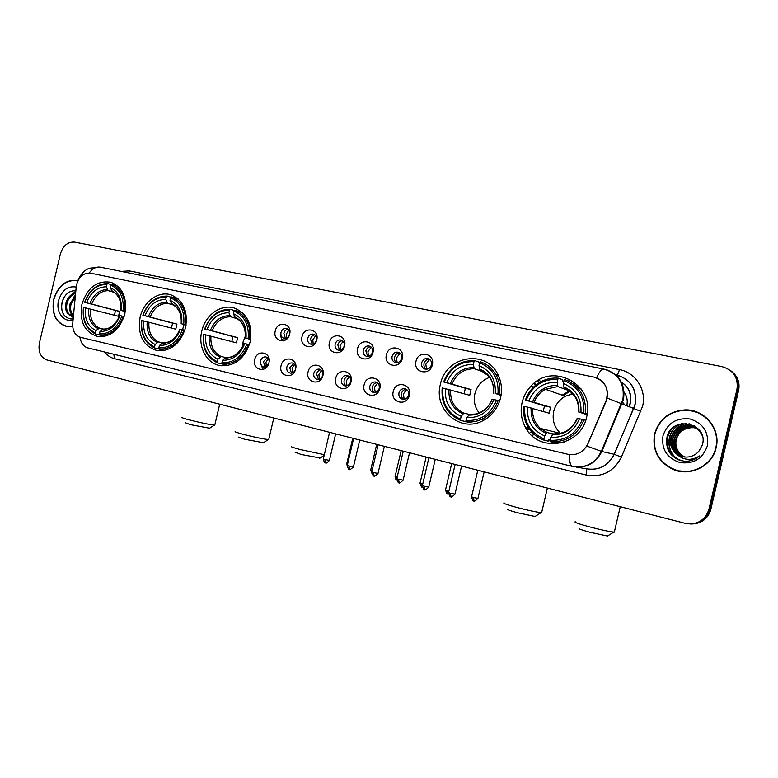 <?xml version="1.0" encoding="UTF-8"?>
<svg xmlns="http://www.w3.org/2000/svg" width="778" height="778" viewBox="0 0 778 778"><rect width="100%" height="100%" fill="white"/><g stroke="black" fill="none" stroke-linecap="round" stroke-linejoin="round"><path stroke-width="1.17" d="M522.087 402.625C520.161 411.377 521.289 419.624 525.461 427.375C538.152 453.263 580.933 446.767 586.631 417.027C595.705 384.293 551.728 361.342 530.703 386.481C526.434 391.101 523.555 396.488 522.087 402.625M140.079 317.366C137.434 335.337 143.249 346.443 157.496 350.693C171.141 351.296 180.506 343.575 185.592 327.528C188.179 311.2 183.355 300.318 171.111 294.901C158.624 290.505 143.453 301.65 140.079 317.366M201.794 331.136C197.69 347.153 206.948 364.192 220.923 365.718C235.228 366.195 244.973 358.259 250.156 341.931C252.782 325.399 247.744 314.195 235.063 308.321C221.701 303.264 205.295 314.711 201.794 331.136M440.377 384.39C433.327 409.559 460.372 433.297 483.012 420.655C492.046 415.773 497.891 408.168 500.575 397.821C502.355 389.739 501.518 382.095 498.066 374.899C486.289 348.554 445.609 355.954 440.377 384.39M525.996 428.289L526.842 427.706M81.904 304.383C79.288 321.674 84.627 332.401 97.902 336.553C110.875 337.214 119.851 329.678 124.82 313.962C127.368 297.925 122.778 287.383 111.05 282.317C97.104 280.148 87.389 287.51 81.904 304.383M268.925 362.83C266.728 373.644 251.877 370.114 254.746 359.553C256.876 348.816 271.765 352.162 268.925 362.83M269.149 361.43C268.974 358.979 267.856 357.472 265.804 356.908C263.207 356.694 261.447 358.036 260.513 360.924C260.066 364.153 261.175 366.156 263.849 366.934L268.429 364.367M295.621 368.986C293.394 379.936 278.174 376.328 281.082 365.631C283.241 354.768 298.499 358.191 295.621 368.986M286.839 367.012C286.392 370.299 287.559 372.331 290.32 373.109C292.898 373.216 294.638 371.855 295.533 369.015C295.99 365.825 294.881 363.803 292.236 362.947C289.581 362.733 287.782 364.085 286.839 367.012M322.977 375.307C320.731 386.394 305.132 382.688 308.078 371.865C310.257 360.866 325.894 364.376 322.977 375.307M313.826 373.236C313.378 376.601 314.594 378.662 317.453 379.431C320.079 379.528 321.839 378.147 322.744 375.297C323.191 372.049 322.053 369.997 319.32 369.132C316.607 368.928 314.779 370.289 313.826 373.236M351.034 381.784C348.758 393.016 332.76 389.214 335.756 378.254C337.944 367.119 353.99 370.717 351.034 381.784M341.493 379.625C341.046 383.068 342.31 385.168 345.296 385.927C347.951 385.985 349.73 384.585 350.625 381.735C351.082 378.439 349.896 376.348 347.076 375.482C344.304 375.278 342.446 376.659 341.493 379.625M379.81 388.436C377.505 399.804 361.099 395.914 364.133 384.809C366.35 373.528 382.805 377.223 379.81 388.436M369.851 386.18C369.414 389.72 370.756 391.859 373.887 392.579C376.562 392.589 378.341 391.178 379.226 388.348C379.683 384.974 378.448 382.854 375.521 381.988C372.711 381.794 370.814 383.194 369.851 386.18M409.335 395.253C407.011 406.777 390.167 402.78 393.25 391.538C395.487 380.102 412.369 383.894 409.335 395.253M398.949 392.9C398.521 396.586 399.96 398.754 403.267 399.415C405.941 399.347 407.701 397.918 408.567 395.117C409.014 391.665 407.721 389.515 404.686 388.65C401.827 388.494 399.911 389.904 398.949 392.9M289.659 334.063C287.452 344.936 272.368 341.591 275.256 330.961C277.396 320.166 292.518 323.327 289.659 334.063C290.009 331.302 289.085 329.444 286.897 328.472C284.058 327.917 282.083 329.24 280.994 332.43C280.537 335.367 281.5 337.321 283.873 338.294C286.275 338.751 288.103 337.701 289.348 335.143M316.772 339.908C314.536 350.917 299.083 347.484 302.01 336.728C304.169 325.797 319.67 329.045 316.772 339.908M307.738 338.197C307.281 341.153 308.253 343.127 310.665 344.139C313.524 344.615 315.498 343.273 316.568 340.103C317.025 337.244 316.111 335.289 313.835 334.219C310.899 333.606 308.866 334.939 307.738 338.197M344.566 345.899C342.31 357.053 326.459 353.533 329.434 342.641C331.613 331.574 347.503 334.89 344.566 345.899M335.153 344.109C334.696 347.066 335.678 349.069 338.109 350.119C341.065 350.645 343.098 349.293 344.207 346.054C344.664 343.215 343.75 341.231 341.464 340.122C338.43 339.432 336.32 340.764 335.153 344.109M373.08 352.045C370.795 363.336 354.535 359.728 357.549 348.7C359.757 337.487 376.056 340.9 373.08 352.045M363.258 350.168C362.791 353.124 363.783 355.157 366.234 356.236C369.297 356.839 371.398 355.478 372.545 352.171C373.002 349.351 372.098 347.358 369.832 346.191C366.671 345.403 364.483 346.725 363.258 350.168M402.323 358.347C400.009 369.783 383.34 366.088 386.394 354.914C388.621 343.565 405.338 347.056 402.323 358.347M392.083 356.382C391.616 359.329 392.598 361.362 395.049 362.509C398.219 363.2 400.407 361.838 401.604 358.434C402.07 355.682 401.195 353.679 398.988 352.453C395.681 351.491 393.386 352.804 392.083 356.382M432.335 364.814C429.991 376.406 412.885 372.604 415.987 361.293C418.233 349.789 435.388 353.377 432.335 364.814M421.647 362.762C421.18 365.641 422.143 367.693 424.525 368.908C427.851 369.754 430.146 368.402 431.43 364.863C431.887 362.227 431.08 360.253 429.009 358.94C425.537 357.715 423.076 358.989 421.647 362.762M260.377 362.781L262.974 369.453M280.848 333.412C280.469 336.466 281.237 338.955 283.163 340.9M263.849 366.934L266.193 367.488M265.094 366.915L263.431 361.644L267.379 357.617M291.468 373.1L289.688 367.712L293.802 363.627M318.494 379.44L316.588 373.917C317.278 371.544 318.708 370.172 320.876 369.793M346.2 385.937C344.401 384.614 343.72 382.727 344.168 380.286C344.878 377.845 346.366 376.455 348.641 376.114M374.617 392.589C372.711 391.256 371.991 389.331 372.438 386.822C373.177 384.303 374.733 382.893 377.106 382.591M403.763 399.415C401.759 398.073 400.981 396.109 401.438 393.522C402.207 390.926 403.831 389.496 406.311 389.243M285.39 338.42L283.844 333.276C284.544 330.893 285.964 329.522 288.113 329.152M312.153 344.284L310.51 339.023C311.229 336.563 312.717 335.172 314.973 334.851M339.597 350.295L337.837 344.917C338.586 342.388 340.142 340.978 342.495 340.696M367.722 356.45L365.854 350.966C366.642 348.349 368.266 346.92 370.727 346.696M396.566 362.772C394.796 361.42 394.135 359.553 394.582 357.16C395.399 354.457 397.101 353.017 399.678 352.852M426.159 369.239C424.302 367.877 423.602 365.971 424.049 363.521C424.914 360.729 426.684 359.271 429.388 359.164M76.205 286.994L76.594 284.592C79.171 276.462 83.81 272.65 90.501 273.156L594.003 377.097C605.342 381.045 609.349 388.981 606.023 400.894L587.75 443.995C583.461 452.319 576.838 455.752 567.862 454.294L80.572 337.321C75.058 335.425 72.442 330.815 72.724 323.492L76.205 286.994M527.183 430.127L529.4 429.077M536.168 384.799L534.292 383.155M626.757 405.834C627.895 400.796 627.01 396.206 624.082 392.063M77.742 280.654L77.722 280.654C66.237 279.059 58.214 285.322 53.663 299.433C51.445 313.913 55.773 322.948 66.665 326.536L72.558 326.39M66.091 326.167L67.316 326.634M654.57 433.968C652.013 449.995 658.12 461.782 672.892 469.329C689.95 477.109 712.337 466.168 716.12 447.749C721.109 428.873 704.43 409.014 684.951 409.889C669.168 411.144 659.044 419.177 654.57 433.968M670.15 467.666L678.98 471.205M597.29 378.137C604.175 381.521 607.599 387.269 607.53 395.389L606.266 400.981L586.952 446.105L601.851 451.493C595.54 463.669 585.815 468.667 572.666 466.469L572.433 466.411C570.274 465.507 569.34 461.578 569.652 454.634M691.204 523.973C701.299 523.788 707.834 518.955 710.81 509.473L738.623 390.361L737.797 389.817C739.275 381.765 736.727 375.259 730.163 370.299C736.727 375.259 739.275 381.765 737.797 389.817L709.886 509.386L737.797 389.817L736.97 389.272C738.429 377.534 733.382 369.968 721.809 366.564L74.6 242.114C67.754 241.686 63.008 245.673 60.363 254.066L39.396 343.117C38.025 351.802 40.514 357.413 46.865 359.942L685.194 523.322C697.137 525.179 705.053 520.501 708.943 509.308L736.97 389.272M690.203 523.954C700.336 523.769 706.901 518.916 709.886 509.386C706.901 518.916 700.336 523.769 690.203 523.954M699.441 413.128L690.242 410.58M738.623 390.361C740.092 382.348 737.554 375.862 731.009 370.921M77.654 280.887L77.654 280.887C66.286 279.312 58.35 285.507 53.847 299.472C51.649 313.806 55.928 322.744 66.704 326.293L72.315 326.206M73.871 311.463L74.678 302.992M73.433 316.053C69.923 313.359 68.834 309.138 70.166 303.401L75.359 295.796M73.482 315.537C70.71 312.659 69.942 308.701 71.177 303.663L75.252 296.982M73.288 317.609L67.958 313.826L73.414 316.208M67.958 313.826C65.547 310.879 64.934 307.057 66.12 302.36C67.919 297.099 71.09 293.919 75.651 292.82M72.053 316.082C67.326 313.972 65.683 309.488 67.141 302.623C68.707 297.877 71.527 294.784 75.592 293.345M75.845 290.739C69.475 290.457 64.944 294.016 62.24 301.417C60.363 311.492 63.251 317.346 70.886 318.98L73.181 318.727M76.195 287.063C67.812 285.682 61.929 290.175 58.554 300.532C55.53 311.92 63.777 322.987 73.083 319.748M67.997 326.595L68.62 326.75M65.099 316.393C60.927 311.21 60.558 304.888 63.99 297.42M68.95 296.982L75.806 291.098M72.869 298.188L75.427 295.105M707.523 418.788L699.257 413.4M715.799 447.671C720.72 429.028 704.275 409.384 685.019 410.21C669.362 411.426 659.316 419.371 654.881 434.036C652.353 449.937 658.412 461.607 673.067 469.066C689.96 476.71 712.055 465.876 715.799 447.671M723.725 454.148L725.368 447.117M684.766 457.036C678.62 453.652 675.644 448.498 675.839 441.573M684.368 456.997C677.298 453.214 674.438 447.36 675.79 439.424C678.542 431.352 684.309 427.385 693.081 427.521L695.444 427.91M684.572 457.017C677.638 453.204 674.847 447.389 676.199 439.56C678.951 431.498 684.698 427.53 693.461 427.676L695.62 428.017M683.541 456.881C675.907 453.224 672.785 447.224 674.166 438.889C676.928 430.759 682.724 426.772 691.545 426.908L694.725 427.511M683.745 456.91C676.257 453.224 673.203 447.262 674.575 439.025C677.337 430.905 683.123 426.918 691.934 427.064L694.91 427.608M682.714 456.715C674.516 453.224 671.113 447.097 672.513 438.335C675.294 430.166 681.12 426.149 689.989 426.286L693.986 427.141M682.919 456.754C674.866 453.224 671.531 447.126 672.921 438.481C675.703 430.312 681.528 426.305 690.387 426.441L694.17 427.239M675.946 453.428L681.489 456.394C688.219 458.125 693.966 456.482 698.732 451.454L702.446 444.822C708.739 422.571 671.657 415.189 667.038 436.837C665.102 450.161 670.869 458.291 684.319 461.237C690.105 461.471 695.172 459.701 699.519 455.927C690.747 461.179 682.89 460.343 675.946 453.428C671.278 449.207 669.576 443.995 670.84 437.781C673.641 429.563 679.505 425.517 688.423 425.654C695.143 426.558 699.801 430.01 702.408 436.001M682.092 456.56L681.8 456.472C673.369 453.049 669.858 446.864 671.258 437.926C674.059 429.709 679.914 425.673 688.812 425.809L693.412 426.898M695.649 427.958L696.252 428.124M696.456 428.182L697.039 428.377M695.824 428.065L696.436 428.221M696.631 428.279L697.224 428.464M697.419 428.532L697.983 428.736M662.963 435.845C661.271 449.169 666.911 458.077 679.884 462.57C693.636 464.31 702.797 458.719 707.377 445.794C708.991 432.198 703.215 423.271 690.067 418.982C676.393 417.514 667.359 423.135 662.963 435.845M678.183 434.26L684.718 427.978M689.22 426.227L694.17 425.702M679 470.885L688.88 471.633M678.893 459.954C666.153 454.751 662.963 436.02 673.952 426.986M681.363 460.732C664.558 454.984 665.122 428.639 682.695 423.485M675.207 430.263C678.455 426.626 682.335 424.341 686.867 423.407M676.636 431.08L681.742 426.665M682.753 426.091L689.493 423.854M678.153 459.652C666.571 454.527 663.099 437.693 672.182 428.454M681.168 460.683C664.616 455.013 664.752 429.174 681.966 423.592M673.495 432.218C676.763 427.511 681.09 424.564 686.459 423.378M674.866 433.2L680.954 426.957M682.082 426.266L689.211 423.786M209.583 428.211L190.367 424.632L185.368 422.755M181.994 417.271C181.031 417.446 183.297 418.272 188.791 419.77C200.092 422.649 208.63 424.428 214.417 425.109L214.874 424.681M99.856 335.046L95.83 334.122L95.393 332.935C86.28 328.491 82.332 319.991 83.547 307.427L85.385 307.835C84.384 318.97 87.914 326.546 95.957 330.562L99.399 328.102L103.231 329.016M114.395 315.226L115.523 310.451L84.744 302.341C89.266 290.515 96.628 284.534 106.819 284.408L106.255 286.781C97.221 286.975 90.666 292.304 86.582 302.749L119.647 311.365L118.489 316.286L85.385 307.835M124.577 311.21C125.822 297.741 121.553 288.813 111.779 284.417L110.875 285.263C120.172 289.484 124.237 298.013 123.089 310.85L125.326 311.404M117.857 286.207L111.779 284.417M124.101 316.578L121.874 316.033C117.167 328.073 109.688 334.025 99.438 333.888L99.866 335.075C110.622 335.269 118.46 329.036 123.362 316.383M99.866 335.075L105.088 336.271M83.547 307.427L83.431 307.417C82.118 320.594 86.251 329.493 95.83 334.122M123.089 310.85L121.183 310.422C122.127 299.073 118.509 291.478 110.32 287.636L110.875 285.263M99.438 333.888L99.992 331.506C109.085 331.525 115.737 326.225 119.958 315.596L121.874 316.033M95.957 330.562L95.393 332.935M110.32 287.636L112.265 291.507M125.287 311.618L121.183 310.422M103.435 329.045L99.992 331.506M119.958 315.596L119.579 315.576C115.834 324.776 109.999 329.425 102.074 329.522M106.819 284.408L107.724 283.571C97.036 283.669 89.334 289.931 84.627 302.341M107.724 283.571L111.507 284.68M86.582 302.749L84.744 302.341M113.637 292.188L108.21 290.641L106.255 286.781M119.647 311.365L115.523 310.451M263.45 442.711L244.331 439.171L238.778 437.08M235.355 431.459C234.285 431.644 236.804 432.568 242.911 434.231C254.182 437.119 262.653 438.889 268.342 439.551L268.838 439.084M184.026 324.601L182.538 329.648M159.227 349.089L154.958 348.106L154.559 346.9C144.873 342.252 140.633 333.461 141.839 320.517L143.794 320.954C142.812 332.43 146.585 340.258 155.133 344.459L158.488 341.882L162.563 342.855M171.432 328.044L172.599 323.152L143.074 315.284C147.771 303.119 155.522 297.001 166.317 296.924L165.743 299.365C156.174 299.52 149.269 304.966 145.019 315.712L176.956 324.125L175.77 329.172L143.794 320.954M185.252 324.669C186.467 310.782 181.887 301.543 171.5 296.953L170.615 297.828C180.496 302.243 184.872 311.074 183.734 324.3L186.107 324.903M178.123 298.937L171.5 296.953M184.843 330.222L182.48 329.639C177.588 342.028 169.711 348.126 158.838 347.912L159.237 349.127C170.635 349.4 178.891 343.02 183.997 329.998M159.237 349.127L164.858 350.411M141.839 320.517L141.645 320.497C140.351 334.063 144.786 343.273 154.958 348.106M183.734 324.3L181.712 323.852C182.636 312.153 178.746 304.295 170.042 300.279L170.615 297.828M158.838 347.912L159.422 345.461C169.05 345.539 176.061 340.112 180.457 329.182L182.48 329.639M155.133 344.459L154.559 346.9M170.042 300.279L171.85 304.217M186.068 325.146L181.712 323.852M162.767 342.884L159.422 345.461M180.457 329.182L179.893 329.123M166.317 296.924L167.202 296.048C155.882 296.097 147.771 302.496 142.88 315.265M167.202 296.048L171.209 297.254M145.019 315.712L143.074 315.284M173.494 305.025L167.562 303.303L165.743 299.365M176.956 324.125L172.599 323.152M320.186 457.979L301.183 454.478L294.988 452.154M291.497 446.377C290.32 446.591 293.131 447.622 299.929 449.47L324.329 454.683M245.401 335.931L243.115 341.853L242.503 346.803M222.255 363.997L217.723 362.956L217.363 361.721C207.055 356.859 202.504 347.756 203.68 334.404L205.752 334.861C204.789 346.706 208.864 354.817 217.957 359.203L221.195 356.509L225.532 357.54M231.825 341.61L233.021 336.592L204.954 329.006C209.846 316.481 218.015 310.218 229.471 310.208L228.878 312.727C218.725 312.824 211.441 318.406 207.026 329.464L237.64 337.623L236.415 342.816L205.752 334.861M242.269 312.591L234.898 310.257L234.042 311.171C244.555 315.8 249.261 324.932 248.163 338.595L249.689 338.965C250.886 324.64 245.965 315.08 234.927 310.266L241.297 312.231M249.689 338.965L250.681 339.237M249.378 344.722L246.869 344.1C241.763 356.859 233.439 363.093 221.915 362.801L222.265 364.036C234.363 364.396 243.076 357.87 248.396 344.459M222.265 364.036L228.333 365.427M203.68 334.404L203.408 334.365C202.124 348.359 206.899 357.89 217.723 362.956M248.163 338.595L246.004 338.119C246.898 326.031 242.717 317.891 233.449 313.699L234.042 311.171M221.915 362.801L222.508 360.272C232.719 360.418 240.12 354.865 244.71 343.613L246.869 344.1M217.957 359.203L217.363 361.721M233.449 313.699L235.102 317.716M250.633 339.519L246.004 338.119M239.274 351.51C235.238 355.76 230.716 357.783 225.698 357.559L222.508 360.272M244.71 343.613L243.942 343.516M229.471 310.208L230.327 309.304C218.326 309.274 209.768 315.829 204.672 328.977M230.327 309.304L234.577 310.607M207.026 329.464L204.954 329.006M237.086 318.688L230.541 316.743L228.878 312.727M237.64 337.623L233.021 336.592M535.721 516.038L535.04 516.466L517.098 512.644C509.901 510.66 506.838 509.522 507.917 509.24M504.086 502.841C502.569 503.162 506.741 504.669 516.582 507.373C527.737 510.271 535.916 512.021 541.109 512.624L541.78 511.973M489.556 377.418C481.942 380.189 477.05 385.635 474.872 393.736C473.364 400.933 474.794 407.322 479.16 412.894M466.207 420.353L465.545 421.54L460.693 420.451L460.518 419.128C447.632 413.371 441.729 403.023 442.808 388.096L445.386 388.669C444.539 401.915 449.801 411.124 461.179 416.318L463.873 413.089L469.329 414.402M464.077 393.736L465.38 388.28L444.219 382.086C449.898 368.179 459.817 361.371 473.987 361.653L473.325 364.464C460.771 364.308 451.93 370.367 446.796 382.659L471.069 389.554L469.718 395.321L445.386 388.669M479.472 363.666L479.423 362.276L474.716 360.593C459.856 360.253 449.48 367.381 443.577 381.979M535.721 385.159L533.844 383.525M541.05 381.619L538.775 380.102M539.212 382.669L537.374 380.948M499.593 394.397C500.487 387.211 499.233 380.578 495.839 374.5C492.153 368.266 487.009 364.026 480.405 361.789L479.676 362.849C492.844 368.315 498.951 378.701 497.998 394.018L501.129 394.864M499.67 400.981L496.559 400.164C490.597 414.363 480.473 421.131 466.187 420.46L466.353 421.793C471.342 422.386 476.233 421.657 480.999 419.614C489.226 415.812 494.944 409.461 498.153 400.544M466.353 421.793L471.157 422.862M442.808 388.096L442.167 387.979C440.99 403.626 447.165 414.45 460.693 420.451M497.998 394.018L495.314 393.415C496.053 379.868 490.626 370.62 479.015 365.67L479.676 362.849M466.187 420.46L466.839 417.65C479.501 418.107 488.506 412.077 493.874 399.561L496.559 400.164M461.179 416.318L460.518 419.128M479.015 365.67L479.938 369.958L488.107 375.589C492.279 380.5 494.088 386.335 493.534 393.104M501.051 395.419L495.314 393.415M493.874 399.561L492.095 399.27C488.847 407.176 483.303 412.097 475.475 414.032L469.523 414.402L466.839 417.65M531.831 435.466L534.301 434.513M529.487 433.074L531.685 431.946M473.987 361.653L474.716 360.593M446.796 382.659L444.219 382.086M484.111 372.088L474.259 368.743L473.325 364.464M471.069 389.554L465.38 388.28M608.202 535.565L607.472 536.013L589.666 532.201C581.604 529.964 578.142 528.69 579.27 528.369M575.282 521.746C573.687 522.116 578.404 523.818 589.432 526.842C600.587 529.75 608.707 531.5 613.774 532.094L614.484 531.403M573.493 393.746L565.305 396.245C559.294 399.62 555.434 404.667 553.712 411.387C552.02 420.032 554.276 427.346 560.491 433.336M550.027 440.124L548.801 439.852L548.189 441.097L544.026 440.163L543.929 438.811C530.09 432.733 523.691 421.958 524.722 406.486L527.474 407.108C526.677 420.83 532.395 430.429 544.61 435.904L547.08 432.49L552.934 433.91M543.18 411.445L544.522 405.892L526.171 400.262C532.133 385.888 542.694 378.905 557.855 379.294L557.174 382.212C543.734 381.949 534.321 388.173 528.933 400.874L550.6 407.244L549.2 413.215L527.474 407.108M569.477 390.867L562.202 395.166M557.855 379.294L558.526 378.186L562.543 379.742L562.533 381.171L563.719 381.628M624.987 405.153L622.264 401.808M621.651 404.93L621.291 404.365M581.088 388.912L568.047 380.802M585.688 420.334L582.352 419.43C576.09 434.114 565.305 441.058 549.997 440.251L550.095 441.603L554.208 442.517L564.595 442.03M585.455 413.449C586.437 396.78 579.493 385.45 564.634 379.46L563.962 380.578C578.103 386.345 584.735 397.169 583.84 413.06L587.205 414.013M550.095 441.603C566.151 442.517 577.441 435.252 583.967 419.819M524.722 406.486L523.934 406.34C522.952 414.392 524.635 421.773 528.972 428.454C532.736 433.998 537.763 437.897 544.026 440.163M583.84 413.06L580.962 412.418C581.643 398.365 575.749 388.728 563.282 383.496L563.962 380.578M549.997 440.251L550.688 437.333C564.235 437.917 573.833 431.732 579.474 418.778L582.352 419.43M544.61 435.904L543.929 438.811M563.282 383.496L563.457 386.695C574.252 391.373 579.415 399.824 578.949 412.048L580.962 412.418M579.474 418.778L577.188 418.379C572.384 429.028 564.371 434.192 553.129 433.9L550.688 437.333M587.089 414.732L578.949 412.048M554.909 432.014L556.105 433.968M560.841 442.624L561.91 442.867M558.526 378.186C549.404 377.437 541.352 380.16 534.36 386.335C530.226 390.167 527.231 394.757 525.383 400.125M528.933 400.874L526.171 400.262M569.408 390.819L557.816 386.569L557.174 382.212M534.146 402.168L534.155 402.177C536.353 396.508 540.088 392.209 545.349 389.292C540.097 392.209 536.373 396.508 534.155 402.177M578.676 412.009C579.065 400.398 574.135 392.355 563.904 387.872L569.457 389.924M550.6 407.244L544.522 405.892M570.332 394.3L572.443 393.493M288.93 330.047L286.285 334.073L286.547 338.109M283.367 338.109L284.515 340.482M315.712 335.6L312.834 339.801L313.184 344.071M343.156 341.309L340.035 345.675L340.482 350.149M371.281 347.183L367.916 351.685L368.451 356.373M400.125 353.202L396.498 357.861L397.14 362.733M429.699 359.397L425.819 364.192L426.558 369.239M268.254 358.541L265.969 362.285L266.3 366.506M263.178 366.759L264.326 368.937M294.609 364.405L292.11 368.315L292.547 372.788M321.606 370.435L318.892 374.51L319.437 379.217M349.273 376.62L346.336 380.85L346.998 385.781M377.631 382.98L374.471 387.347L375.259 392.491M406.7 389.506L403.335 394.008L404.239 399.367M628.994 406.7L630.122 403.267C631.717 394.193 628.78 387.123 621.311 382.066M629.032 406.602L633.788 408.508M121.135 271.386L129.381 270.909L619.405 369.569C618.5 373.061 617.528 374.84 616.507 374.908L615.116 374.607M619.405 369.569C635.5 372.419 646.771 389.924 642.599 406.213L621.408 457.094C613.784 471.731 602.026 477.702 586.145 475.008L114.356 358.639C110.515 357.647 107.306 355.449 104.729 352.035M607.18 398.054L633.642 408.489L635.013 404.317C636.958 389.136 630.764 379.324 616.439 374.879M76.332 285.973L76.526 284.923M607.53 370.104C620.241 375.716 625.551 385.577 623.45 399.688L601.851 451.493L614.134 454.274L633.642 408.489L640.897 411.416M596.609 377.865C599.342 371.641 601.822 368.733 604.049 369.132C618.549 373.625 624.831 383.739 622.896 399.484L601.316 451.357C594.995 463.532 585.377 468.55 572.433 466.411L87.554 347.834C83.479 346.541 80.922 342.962 79.871 337.117M72.694 326.478L72.646 325.525M603.777 369.073L100.712 267.253C96.53 266.446 92.689 268.361 89.198 272.99M708.943 509.308L710.81 509.473M576.158 467.053L585.863 468.696C598.613 470.836 608.036 466.022 614.134 454.274L621.408 457.094M113.899 354.282L114.356 358.639M585.922 468.716C586.807 469.358 586.875 471.449 586.145 475.008M129.381 270.909L128.594 272.893M618.938 375.531L617.956 377.573M90.52 309.08C89.801 318.319 92.757 324.659 99.399 328.102M120.794 310.403C121.543 300.532 118.363 293.87 111.273 290.418M88.741 308.642C87.953 318.348 91.055 325 98.038 328.579M107.218 289.552C99.331 289.815 93.574 294.483 89.937 303.556M108.21 290.641C100.702 290.923 95.198 295.377 91.716 304.004M148.958 322.209C148.258 331.729 151.438 338.284 158.488 341.882M181.148 323.794C181.867 313.612 178.454 306.717 170.917 303.119M161.445 343.39C169.847 343.341 175.993 338.586 179.893 329.113M147.188 321.771C146.429 331.768 149.746 338.644 157.166 342.388M166.618 302.204C158.265 302.418 152.206 307.203 148.423 316.529M167.562 303.303C159.607 303.546 153.82 308.107 150.183 316.977M210.955 336.125C210.284 345.947 213.697 352.745 221.195 356.509M245.235 338.012C245.926 327.499 242.25 320.361 234.227 316.597M224.472 358.113C233.381 358.123 239.877 353.251 243.952 343.497M209.204 335.688C208.465 346.016 212.034 353.134 219.931 357.053M229.666 315.625C220.806 315.8 214.407 320.692 210.468 330.3M230.541 316.743C222.109 316.947 216.002 321.615 212.219 330.738M450.627 389.953C450.073 400.942 454.498 408.654 463.873 413.089M493.641 393.123C494.176 381.337 489.42 373.226 479.365 368.791M468.521 415.112C479.549 415.374 487.446 410.084 492.211 399.25M448.984 389.535C448.361 401.088 452.99 409.17 462.861 413.789M473.685 367.586C462.745 367.547 454.974 372.866 450.394 383.525M474.259 368.743C463.844 368.753 456.433 373.819 452.028 383.953M560.364 433.375L540.36 428.386C534.642 423.038 532.084 416.376 532.687 408.382C532.103 416.376 534.651 423.047 540.36 428.386L547.08 432.49M552.234 434.659C564.04 435.028 572.452 429.602 577.461 418.389M531.111 407.983C530.547 419.955 535.565 428.377 546.166 433.249M557.369 385.402C545.65 385.285 537.384 390.741 532.57 401.759M557.816 386.569L545.349 389.292L565.305 396.245M570.05 391.305L563.155 395.496M347.659 463.814L346.842 463.416L352.755 438.238M372.147 470.379L370.727 469.815L376.698 444.364M396.702 479.336L396.829 476.992L395.127 476.34L401.156 450.627M420.023 483.128C422.25 490.014 422.182 485.725 422.289 487.028L421.832 483.692L420.052 483.012L426.14 457.017M422.765 483.935L421.832 483.692M447.904 493.913L447.399 490.548L445.531 489.829L451.687 463.552M448.935 490.928L447.399 490.548M473.977 500.944L473.539 497.55L471.575 496.802L477.799 470.243M477.955 498.348L473.539 497.55M325.632 462.871L324.844 459.526L323.337 458.932L329.58 432.305M329.444 460.362L324.844 459.526M349.614 469.358L348.884 465.983L347.299 465.361L353.611 438.452M353.465 466.819L348.884 465.983M374.121 475.98L373.44 472.586L371.777 471.935L378.157 444.734M378.011 473.413L373.44 472.586M399.172 482.749L398.55 479.336L396.809 478.655L403.257 451.162M403.111 480.152L398.55 479.336M424.788 489.663L424.224 486.231L422.396 485.521L428.902 457.727M428.766 487.047L424.224 486.231M450.977 496.743L450.472 493.291L448.556 492.552L455.14 464.437M455.004 494.108L450.472 493.291M528.787 428.182L525.461 427.375M286.683 339.111L283.873 338.294M425.303 369.142L424.525 368.908M405.542 388.874L404.686 388.65M376.221 382.163L375.521 381.988M347.659 375.628L347.076 375.482M319.816 369.268L319.32 369.132M533.552 387.104L530.956 386.219M533.28 387.366L530.703 386.481M673.942 469.562L672.892 469.329M621.282 382.008C628.974 387.055 631.999 394.174 630.365 403.364L629.217 406.787M615.135 374.626L616.507 374.908C630.9 379.363 637.114 389.185 635.149 404.365L614.27 454.313C608.202 466.022 598.778 470.836 586.019 468.735M77.148 282.628C80.611 271.979 87.661 268.77 89.441 268.254L100.07 267.126M685.651 410.21L684.951 409.889M68.697 326.75L66.704 326.293M209.126 428.503L214.417 425.109M219.697 404.181L214.777 425.119M119.851 300.055C118.217 295.796 115.669 292.936 112.207 291.487M113.053 325.467C109.931 327.995 106.703 329.182 103.357 329.036M262.954 443.032L268.342 439.551M273.788 418.019L268.731 439.56M181.225 323.804C181.848 314.03 178.707 307.495 171.812 304.208M174.136 338.294C170.577 341.532 166.764 343.059 162.709 342.865M319.651 458.33L324.163 455.402M245.012 330.572C243.524 324.163 240.217 319.875 235.073 317.706M535.04 516.466L541.109 512.624M547.372 488.049L541.624 512.653M498.28 375.336L495.839 374.5M483.76 420.256L480.999 419.614M607.472 536.013L613.774 532.094M620.26 506.702L614.319 532.123M545.028 389.467L543.2 388.835M346.823 463.523L347.202 465.925M370.698 469.912L371.68 473.063M395.098 476.447C395.584 479.112 396.128 480.327 396.741 480.075M445.502 489.946C447.758 496.909 447.681 492.571 447.797 493.894L448.488 494.001M471.546 496.918C473.831 503.969 473.744 499.583 473.88 500.925C474.765 499.651 472.042 503.881 477.925 498.465L484.149 471.867M323.308 459.039C324.873 465.098 325.505 461.889 325.505 462.852C326.274 461.772 324.251 465.536 329.425 460.469L335.658 433.861M347.27 465.477C348.845 471.604 349.487 468.356 349.487 469.329C350.411 468.064 347.62 472.246 353.436 466.926L359.747 440.027M371.758 472.051C373.936 478.908 373.907 474.658 374.004 475.951C374.908 474.687 372.147 478.888 377.991 473.53L384.361 446.329M396.78 478.771C398.978 485.715 398.958 481.417 399.056 482.72C399.98 481.446 397.179 485.686 403.082 480.279L409.529 452.767M422.366 485.647C424.594 492.669 424.564 488.312 424.671 489.644C425.585 488.36 422.804 492.63 428.736 487.174L435.252 459.351M448.527 492.669C450.783 499.777 450.763 495.382 450.87 496.724C451.785 495.43 449.003 499.719 454.974 494.224L461.568 466.08"/></g></svg>
